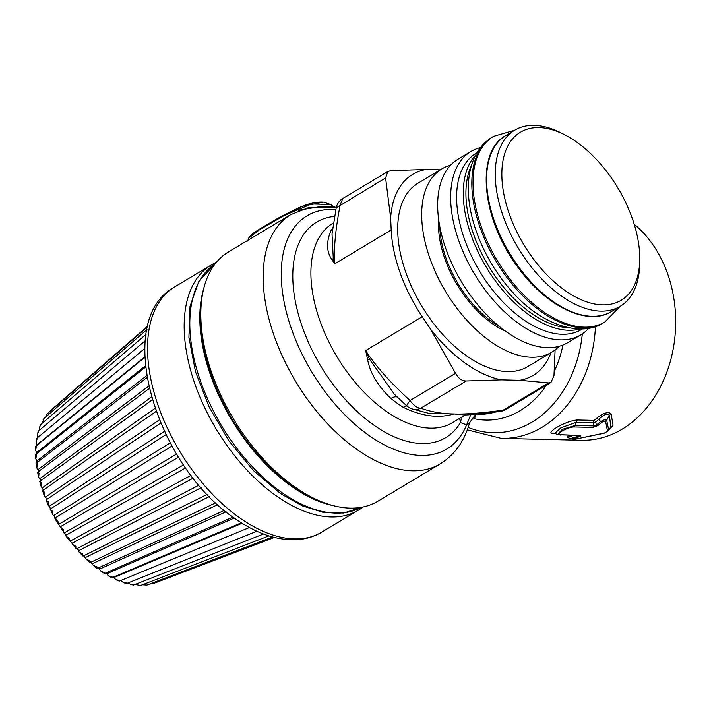 <?xml version="1.0" encoding="UTF-8"?>
<svg xmlns="http://www.w3.org/2000/svg" width="711" height="711" viewBox="0 0 711 711"><rect width="100%" height="100%" fill="white"/><g stroke="black" fill="none" stroke-linecap="round" stroke-linejoin="round"><path stroke-width="1.07" d="M203.675 288.764A142.031 79.632 59.1 0 0 292.879 487.284A142.031 79.632 59.1 0 0 333.69 505.743M266.776 228.986L228.409 251.978A145.311 81.472 59.1 0 0 200.813 313.249L200.786 317.284A140.627 78.841 59.1 0 0 244.486 437.816A140.627 78.841 59.1 0 0 307.17 494.838L310.743 496.722A145.311 81.472 59.1 0 0 377.781 501.282L440.082 463.954A145.311 81.472 -120.9 0 1 308.272 400.462A145.311 81.472 -120.9 0 1 290.71 214.651L308.832 207.523L336.356 207.185M609.309 175.004A97.967 54.925 59.1 0 0 565.636 135.268A97.967 54.925 59.1 0 0 504.135 155.585A97.967 54.925 59.1 0 0 532.29 257.462A97.967 54.925 59.1 0 0 602.946 304.886A97.967 54.925 59.1 0 0 639.758 258.964A97.967 54.925 59.1 0 0 609.309 175.004M639.758 258.964L639.722 263.008A102.66 57.555 -120.9 0 1 620.232 306.29A102.66 57.555 -120.9 0 1 527.118 261.435A102.66 57.555 -120.9 0 1 514.702 130.166A102.66 57.555 -120.9 0 1 562.063 133.392L565.636 135.268M476.974 152.776L476.077 153.309A102.66 57.555 59.1 0 0 488.493 284.578A102.66 57.555 59.1 0 0 581.607 329.433L582.496 328.9M588.77 328.215A106.872 59.92 -120.9 0 1 580.78 334.845A106.872 59.92 -120.9 0 1 483.836 288.142A106.872 59.92 -120.9 0 1 470.913 151.487A106.872 59.92 -120.9 0 1 480.529 147.568M470.913 151.487L457.928 159.264A106.872 59.92 59.1 0 0 470.851 295.927A106.872 59.92 59.1 0 0 567.796 342.622L580.78 334.845M450.605 165.165A106.872 59.92 59.1 0 0 441.949 168.845A106.872 59.92 59.1 0 0 454.871 305.499A106.872 59.92 59.1 0 0 551.807 352.203A106.872 59.92 59.1 0 0 559.13 346.301M441.949 168.845L417.97 183.207A106.872 59.92 59.1 0 0 430.893 319.87A106.872 59.92 59.1 0 0 527.838 366.565L551.807 352.203M440.313 169.822L426.005 169.485A117.191 65.696 59.1 0 0 390.641 217.868L391.192 229.973A116.249 65.172 59.1 0 0 422.245 316.688L430.422 328.971A117.191 65.696 59.1 0 0 501.326 379.852L519.812 380.287A117.191 65.696 59.1 0 0 550.954 352.709M430.422 328.971L455.555 373.311C458.399 378.412 461.963 380.963 466.238 380.972L501.326 379.852M394.445 394.338L369.667 359.393L365.676 350.576C375.47 365.898 390.277 382.554 410.078 400.551C407.19 404.283 406.194 406.088 407.092 405.972A14.06 12.834 110.2 0 0 411.358 408.701L429.106 413.429M455.555 373.311L410.078 400.551C413.447 405.377 417.002 407.927 420.761 408.221A14.06 12.834 110.2 0 1 411.358 408.701A14.06 14.06 0 0 1 406.808 405.954L394.196 394.098M465.545 414.993L454 413.962L429.133 413.438M406.79 405.937A14.06 7.794 -57.7 0 0 403.27 407.332C421.774 416.344 438.678 418.548 454 413.962C465.11 414.406 481.498 413.135 503.166 410.158A14.06 7.883 59.1 0 0 505.832 409.5L550.981 382.447L553.967 375.621L555.104 349.954M397.236 397.049A14.06 6.399 -51.2 0 0 390.908 398.462C377.808 385.922 370.04 372.946 367.605 359.526L365.676 350.576L422.245 316.688M426.005 169.485L390.917 170.613L387.922 171.467L385.584 177.901L336.196 207.896A14.06 14.06 0 0 1 342.773 198.511L340.116 205.141C336.019 226.729 334.126 244.237 334.454 257.684L334.623 263.87L332.117 259.817C326.5 252.014 326.091 242.362 330.891 230.853L332.588 229.573M334.454 257.684L333.281 258.422L332.028 233.999L336.196 207.896M390.641 217.868L385.584 177.901M391.192 229.973L334.623 263.87L333.281 258.422L332.117 259.817M322.341 202.386L302.628 206.19L279.361 217.504L259.453 229.218L250.156 236.176M332.855 206.519L330.739 204.501L311.48 203.95L284.124 215.557L259.631 229.706L248.574 238.203L247.695 241.065M519.812 380.287L548.634 382.918L550.981 382.447M548.634 382.918L503.166 410.158A14.06 8.123 82 0 1 500.553 411.367L500.553 411.367A14.06 8.123 82 0 1 500.5 411.376M465.172 415.02L454 413.962C442.313 413.864 431.23 411.953 420.761 408.221L466.238 380.972M334.268 206.848L322.243 206.306L300.104 209.967L298.202 210.865M290.319 214.882L248.717 239.811M300.104 209.967L300.717 210.172M334.632 216.384A125.625 70.433 -120.9 0 0 331.779 382.731A125.625 70.433 59.1 0 0 460.435 422.565L459.662 418.344M461.679 417.135L460.435 422.565L466.594 424.911L470.78 414.664M200.813 313.249A145.311 81.472 59.1 0 0 245.97 437.789A145.311 81.472 59.1 0 0 310.743 496.722M480.929 413.766L477.783 414.362M335.876 209.541A135.943 76.21 -120.9 0 0 281.512 266.11A135.943 76.21 -120.9 0 0 323.496 389.601A135.943 76.21 -120.9 0 0 466.594 424.911L469.473 423.054C474.21 415.766 477.037 412.86 477.961 414.326M473.046 417.081L474.708 418.806L475.224 415.428M576.443 435.425L578.221 435.95C579.634 435.763 579.687 435.55 578.39 435.319L561.023 434.856C553.38 435.265 567.325 426.911 574.195 426.964L593.081 427.418L597.773 425.64L602.048 422.13L605.541 421.143L607.523 431.195L604.448 433.043L575.599 439.087C573.644 439.3 573.324 439.122 574.648 438.545L579.501 436.59C581.109 435.825 581.243 435.39 579.909 435.301M546.448 385.166A99.247 77.463 -88.7 0 1 474.708 418.806L471.171 419.321M605.541 421.143L606.67 420.148L608.812 430.555M607.523 431.195L610.776 427.107L608.847 430.51L604.27 433.203L575.483 439.149L572.551 439.114L573.413 437.905L574.648 438.545M572.888 435.345L570.764 436.11L573.413 437.905L578.221 435.95L579.501 436.59M579.065 435.461L557.584 434.563L562.019 429.471L575.19 425.48L574.195 426.964M569.609 435.265L570.764 436.11L567.227 437.416M555.54 433.701L554.731 433.683C541.595 434.839 565.645 420.423 577.563 419.997L594.165 420.388L593.418 422.752L576.097 422.343L575.19 425.48L594.076 425.925L596.396 425.062L600.662 421.579C603.675 419.81 605.674 419.33 606.67 420.148L609.443 415.428L610.776 427.107L613.051 425.267L611.149 413.935L609.443 415.428C607.336 413.171 603.763 414.477 598.715 419.366L595.72 421.952L593.427 422.814L595.631 421.836L594.165 420.388L596.387 418.477C603.461 412.851 608.376 411.34 611.149 413.935M596.387 418.477L598.715 419.366L600.662 421.579L602.048 422.13M593.427 422.814L594.076 425.925L593.081 427.418M595.631 421.836L596.396 425.062L597.773 425.64M577.563 419.997L576.097 422.343L560.783 427.88L554.784 433.381M609.922 428.866L613.051 425.267M568.213 435.23L567.494 437.523M634.203 224.249A117.191 91.47 91.3 0 1 639.047 228.515A117.191 91.47 91.3 0 1 675.45 330.188A117.191 91.47 -88.7 0 1 581.438 440.278L501.344 438.394A117.191 91.47 -88.7 0 0 595.356 328.304A117.191 91.47 -88.7 0 0 595.445 326.509M216.375 262.35A142.973 80.156 59.1 0 0 211.3 264.963A142.973 80.156 59.1 0 0 191.135 372.155A142.973 80.156 59.1 0 0 277.85 496.98A142.973 80.156 59.1 0 0 358.264 510.249A142.973 80.156 59.1 0 0 362.966 507.005M57.733 520.559L58.702 524.354L54.96 518.763L55.04 518.035L57.733 520.559M42.953 490.572C42.136 490.759 42.651 491.283 44.482 492.136L44.438 496.189L45.868 497.496L46.357 499.806C45.664 500.215 46.295 500.864 48.259 501.735L48.357 505.628L49.717 506.632L50.401 508.996C49.841 509.618 50.605 510.365 52.694 511.245L52.89 514.924L54.178 515.644L55.04 518.035L171.938 446.064M178.514 457.191L60.231 526.815L64.239 532.903C63.377 532.983 63.066 531.872 63.315 529.571L60.231 526.815L58.702 524.354L176.586 454.062M64.239 532.903L183.562 464.914L64.248 532.903L65.99 534.699L66.114 536.281L69.394 538.2C69.207 540.404 69.491 541.347 70.247 541.035L76.397 548.901L198.973 485.16M66.114 536.281L70.105 541.142L191.055 475.303M76.619 548.679C75.997 549.203 75.748 548.421 75.881 546.332L72.389 544.439M77.01 548.519L78.441 550.101L79.054 552.065L82.725 553.896C82.636 555.851 82.823 556.464 83.303 555.726M79.054 552.065L83.063 556.1L207.239 494.349M83.658 555.495L86.04 559.095L90.021 562.65L215.744 502.784M90.235 562.117C89.906 563.05 89.773 562.605 89.844 560.792L86.04 559.095M90.528 561.814L93.283 565.441L97.194 568.489L224.365 510.382M97.318 567.778L97.167 566.96L93.283 565.441M98.651 567.822L100.722 571.04L104.517 573.546L232.959 517.066M104.49 572.639L101.193 571.333M106.072 572.862L108.285 575.821L111.885 577.776L241.385 522.789M111.663 576.657C111.84 578.096 111.974 578.141 112.062 576.817L108.285 575.821M113.351 576.905L115.92 579.723L119.217 581.118L119.484 580.398L115.92 579.723M256.911 531.241L126.531 583.544L126.78 583.038L123.563 582.682L120.763 580.505L249.445 527.518L119.261 581.118M263.514 534.005L133.624 585.029L131.153 584.638L127.998 582.958M133.624 585.029L131.153 584.638M268.891 535.881L140.467 585.544L135.214 584.406M140.458 585.544L138.627 585.517M272.633 536.983L146.973 585.091L142.378 584.806M146.973 585.091L145.897 585.251M274.384 537.445L153.123 583.66L149.657 584.069M52.063 409.234L50.499 411.02M47.184 414.024L45.62 417.099M43.051 419.89L44.029 418.557L42.1 423.356M39.843 426.556L41.034 424.476L39.843 426.556L39.532 430.128M37.541 433.879L38.776 431.15L38.243 431.248L37.541 433.879L37.843 437.425M36.119 441.762L37.274 438.518L36.599 438.491L36.128 441.762L37.301 445.646M144.848 357.34L35.728 446.259L35.55 450.125L36.554 446.481C35.399 445.993 35.426 446.215 36.634 447.157M36.919 453.494L35.55 450.125M145.551 367.089L35.586 454.56L35.799 458.888L36.599 454.96C35.319 454.365 35.257 454.427 36.412 455.147M37.523 462.23L35.799 458.888M146.999 377.541L36.208 463.243L36.839 467.962L37.434 463.874L36.945 463.581M38.812 471.313L36.839 467.962M149.239 388.517L37.594 472.22L38.643 477.259L39.043 473.108C37.479 472.344 37.203 472.095 38.225 472.362M40.625 481.231L40.136 479.25L38.643 477.259M152.27 399.866L39.727 481.383L41.194 486.697L41.398 482.565C39.692 481.747 39.309 481.356 40.234 481.391M43.3 490.341L42.66 488.333L41.194 486.697M44.438 496.189L42.58 490.643L156.091 411.438M48.357 505.628L46.126 499.895L160.677 423.081M52.881 514.924L50.401 508.996M282.889 493.274A142.031 79.632 59.1 0 0 361.232 507.334L343.6 513.058L323.612 512.498L302.264 505.85L280.463 493.55L253.374 470.522L229.013 440.998L209.221 407.207L195.507 371.746L188.913 337.263L190.024 306.308L198.938 281.103L215.273 263.719A142.031 79.632 59.1 0 0 197.16 370.698A142.031 79.632 59.1 0 0 282.889 493.274M611.576 311.471C587.721 326.758 545.826 306.441 517.679 266.936C481.498 219.041 474.975 151.932 506.045 135.357A102.66 57.555 59.1 0 0 518.461 266.616A102.66 57.555 59.1 0 0 611.576 311.471L620.232 306.29M471.464 165.521A100.784 56.507 59.1 0 0 497.22 278.996A100.784 56.507 59.1 0 0 568.667 327.744M475.766 154.927A102.66 57.555 59.1 0 0 495.149 280.587A102.66 57.555 59.1 0 0 580.034 328.944M439.825 226.8A82.032 45.993 59.1 0 0 465.296 294.647A82.032 45.993 59.1 0 0 499.709 326.731M438.669 219.726A82.974 46.517 59.1 0 0 464.265 295.438A82.974 46.517 59.1 0 0 505.397 331.095M390.908 398.462A116.249 65.172 59.1 0 0 403.27 407.332M367.605 359.526L369.667 359.393M332.846 227.698A116.249 65.172 59.1 0 0 330.891 230.853M333.566 222.854L332.944 223.227A116.249 65.172 59.1 0 0 346.995 371.871A116.249 65.172 59.1 0 0 452.445 422.672L465.216 415.02M494.954 412.122A93.754 73.18 91.3 0 1 477.668 414.389M554.216 371.444A99.247 77.463 -88.7 0 0 562.952 345.022M603.923 433.052L604.448 433.043M560.197 435.043A2.808 2.195 -88.7 0 0 561.023 434.856M582.318 333.868A111.698 87.186 91.3 0 1 468.158 427.364M321.639 532.192C313.933 536.769 305.375 539.285 295.972 539.738C276.748 540.36 256.875 533.606 236.363 519.474C156.518 468.016 111.547 320.759 174.675 286.906A142.973 80.156 59.1 0 0 154.509 394.107A142.973 80.156 59.1 0 0 241.225 518.923A142.973 80.156 59.1 0 0 321.639 532.192L358.264 510.249M185.642 467.918L65.91 535.259M193.232 478.13L72.024 543.266M201.186 487.71L78.494 550.741M209.389 496.58L85.258 557.62M217.744 504.632L92.234 563.805M226.089 511.796L99.353 569.244M234.275 518.017L106.534 573.875M242.131 523.26L113.698 577.643M144.831 356.869L36.83 444.97M145.426 365.827L36.394 452.827M146.688 375.63L36.714 461.137M148.688 386.1L37.781 469.829M151.452 397.067L39.594 478.796M155.007 408.372L42.109 487.95M159.335 419.863L45.326 497.185M164.41 431.408L49.183 506.392M170.178 442.846L53.663 515.484M603.612 322.732A108.223 60.675 -120.9 0 1 519.243 292.185A108.223 60.675 -120.9 0 1 471.828 181.554A108.223 60.675 -120.9 0 1 492.359 137.063C485.835 141.036 480.592 146.457 476.646 153.327C471.331 162.801 468.567 173.875 468.362 186.549C467.465 219.717 485.133 261.746 511.476 290.897C540.04 324.26 580.594 338.054 603.612 322.732L604.803 322.021A108.223 60.675 -120.9 0 1 520.425 291.474A108.223 60.675 -120.9 0 1 473.019 180.843A108.223 60.675 -120.9 0 1 493.55 136.352L492.359 137.063M506.045 135.357L514.702 130.166M342.773 198.511L387.922 171.467M334.401 206.937L330.739 204.501L323.576 202.137C316.671 201.657 308.583 203.435 299.322 207.479L280.463 216.882C271.087 222.179 256.751 230.417 251.223 234.781L248.574 238.203M465.847 414.637L465.35 415.011C474.601 414.549 486.333 413.331 500.553 411.367A14.06 14.06 0 0 0 505.832 409.5M268.056 228.231L266.741 229.013M259.986 233.057L260.706 232.63M440.082 463.954C454.738 454.729 464.541 441.096 469.473 423.054M266.714 229.031L290.71 214.651M572.551 439.114L567.351 437.478M557.584 434.563L554.882 433.426M501.344 438.394L467.269 429.871M174.675 286.906L211.3 264.963M165.974 434.67L50.312 509.04M145.284 340.702L38.296 431.177M146.093 334.294L40.696 424.556M147.604 326.713L47.628 413.509M123.563 582.682L126.46 583.553M147.772 326.047L51.983 409.314M146.964 329.531L43.824 418.646M144.795 348.47L36.625 438.438M604.803 322.021L620.188 306.308M514.666 130.193L493.55 136.352"/></g></svg>
